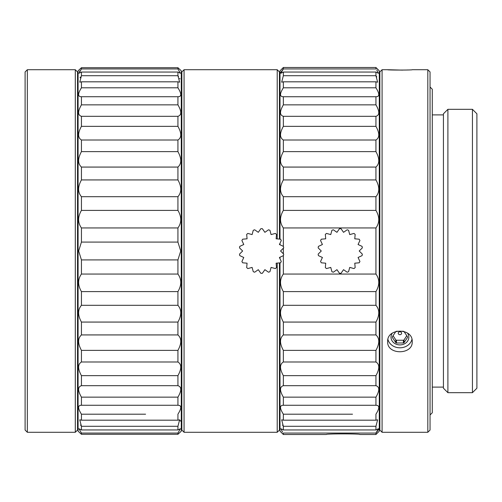 <?xml version="1.0" encoding="UTF-8"?>
<svg xmlns="http://www.w3.org/2000/svg" width="502" height="502" viewBox="0 0 502 502"><rect width="100%" height="100%" fill="white"/><g stroke="black" fill="none" stroke-linecap="round" stroke-linejoin="round"><path stroke-width="0.75" d="M320.552 261.492L322.422 257.488L318.419 255.618A22.314 22.314 0 0 1 318.155 254.125L321.28 251L318.155 247.875A22.314 22.314 0 0 1 318.419 246.382L322.422 244.512L320.552 240.508A22.314 22.314 0 0 1 321.311 239.197L325.716 238.808L325.334 234.403A22.314 22.314 0 0 1 326.488 233.43L330.762 234.578L331.904 230.305A22.314 22.314 0 0 1 333.328 229.79L336.949 232.326L339.49 228.699A22.314 22.314 0 0 1 341.002 228.699L343.537 232.326L347.158 229.79A22.314 22.314 0 0 1 348.583 230.305L349.725 234.578L353.998 233.43A22.314 22.314 0 0 1 355.159 234.403L354.77 238.808L359.175 239.197A22.314 22.314 0 0 1 359.934 240.508L358.064 244.512L362.074 246.382A22.314 22.314 0 0 1 362.337 247.875L359.206 251L362.337 254.125A22.314 22.314 0 0 1 362.074 255.618L358.064 257.488L359.934 261.492A22.314 22.314 0 0 1 359.175 262.803L354.77 263.192L355.159 267.597A22.314 22.314 0 0 1 353.998 268.57L349.725 267.422L348.583 271.695A22.314 22.314 0 0 1 347.158 272.209L343.537 269.674L341.002 273.301A22.314 22.314 0 0 1 339.49 273.301L336.949 269.674L333.328 272.209A22.314 22.314 0 0 1 331.904 271.695L330.762 267.422L326.488 268.57A22.314 22.314 0 0 1 325.334 267.597L325.716 263.192L321.311 262.803A22.314 22.314 0 0 1 320.552 261.492M241.908 261.492L243.777 257.488L239.768 255.618A22.314 22.314 0 0 1 239.504 254.125L242.635 251L239.504 247.875A22.314 22.314 0 0 1 239.768 246.382L243.777 244.512L241.908 240.508A22.314 22.314 0 0 1 242.667 239.197L247.072 238.808L246.683 234.403A22.314 22.314 0 0 1 247.844 233.43L252.117 234.578L253.259 230.305A22.314 22.314 0 0 1 254.683 229.79L258.304 232.326L260.839 228.699A22.314 22.314 0 0 1 262.358 228.699L264.893 232.326L268.514 229.79A22.314 22.314 0 0 1 269.938 230.305L271.08 234.578L275.353 233.43A22.314 22.314 0 0 1 276.508 234.403L276.125 238.808L280.53 239.197A22.314 22.314 0 0 1 281.289 240.508L279.419 244.512L283.423 246.382A22.314 22.314 0 0 1 283.686 247.875L280.562 251L283.686 254.125A22.314 22.314 0 0 1 283.423 255.618L279.419 257.488L281.289 261.492A22.314 22.314 0 0 1 280.53 262.803L276.125 263.192L276.508 267.597A22.314 22.314 0 0 1 275.353 268.57L271.08 267.422L269.938 271.695A22.314 22.314 0 0 1 268.514 272.209L264.893 269.674L262.358 273.301A22.314 22.314 0 0 1 260.839 273.301L258.304 269.674L254.683 272.209A22.314 22.314 0 0 1 253.259 271.695L252.117 267.422L247.844 268.57A22.314 22.314 0 0 1 246.683 267.597L247.072 263.192L242.667 262.803A22.314 22.314 0 0 1 241.908 261.492M392.326 336.811A7.612 6.589 180 0 0 392.319 337.124A7.612 6.589 180 0 0 392.326 337.438L395.814 342.671A7.612 6.589 180 0 0 396.122 342.828A7.612 6.589 180 0 0 396.436 342.979L403.413 342.979A7.612 6.589 180 0 0 404.041 342.671L407.53 337.438A7.612 6.589 180 0 0 407.536 337.124A7.612 6.589 180 0 0 407.53 336.811L404.041 331.577A7.612 6.589 180 0 0 403.733 331.414A7.612 6.589 180 0 0 403.413 331.27L396.436 331.27A7.612 6.589 180 0 0 395.814 331.577L392.326 336.811L392.326 337.438M395.814 342.671L395.814 339.936L393.066 335.7M399.084 334.495A1.682 1.456 0 0 1 400.765 331.966A1.682 1.456 0 0 1 399.084 334.495M395.814 339.936A7.612 6.589 180 0 0 396.122 340.099A7.612 6.589 180 0 0 396.436 340.249L396.436 342.979M406.789 335.7L404.041 339.936L404.041 342.671M396.436 340.249L403.413 340.249A7.612 6.589 180 0 0 404.041 339.936M407.53 336.811L407.53 337.438M403.413 340.249L403.413 342.979M476.9 388.215L476.9 113.785L472.438 109.323L472.438 392.677L476.9 388.215M472.438 392.677L447.897 392.677L447.897 109.323L472.438 109.323M447.897 109.323L443.435 113.785L443.435 388.215L447.897 392.677M443.435 387.098L432.278 387.098M432.278 114.902L443.435 114.902M430.045 414.985L432.278 412.757L432.278 89.243L430.045 87.015M430.045 430.045L430.045 71.955L427.817 69.722L427.817 432.278L430.045 430.045M427.817 69.722L412.198 69.722C413.02 70.173 386.728 70.167 387.657 69.722L382.078 69.722L382.078 432.278L427.817 432.278M412.198 341.636C413.115 354.964 386.948 355.253 387.657 341.636C386.879 327.687 413.033 327.75 412.198 341.636M407.957 69.96L406.432 70.023M402.566 70.117L387.657 69.722M382.078 432.278L379.845 430.045L379.845 71.955L382.078 69.722M379.286 411.64L379.845 412.198M379.845 89.802L379.286 90.36M392.269 333.209A8.923 7.731 180 0 0 391.002 337.175A8.923 7.731 180 0 0 399.925 344.905A8.923 7.731 180 0 0 408.854 337.175A8.923 7.731 180 0 0 407.586 333.215M411.929 339.402A12.274 10.63 0 0 1 399.925 347.804A12.274 10.63 0 0 1 387.927 339.402M283.354 434.506L326.3 434.506C325.227 433.678 360.8 433.678 359.765 434.506L375.942 434.506L375.942 433.057L283.354 433.057L283.354 434.506L280.003 431.162L280.003 262.853M280.003 239.147L280.003 70.838L283.354 67.494L283.354 68.943L282.369 70.129M281.735 70.939L281.22 71.66M280.85 72.25L280.637 72.702M282.519 425.094L283.354 426.286L281.66 419.81L283.354 420.187L283.354 414.194C279.595 408.214 279.595 405.246 283.354 405.277L283.354 397.138C279.595 390.663 279.595 386.841 283.354 385.68L283.354 375.647C279.595 368.863 279.595 364.308 283.354 361.992L283.354 350.365C279.595 343.481 279.595 338.335 283.354 334.928L283.354 322.064C279.595 315.294 279.595 309.709 283.354 305.31L283.354 291.606C279.595 285.149 279.595 279.3 283.354 274.048L375.942 274.048C379.7 279.3 379.7 285.155 375.942 291.606L375.942 305.31C379.7 309.715 379.7 315.3 375.942 322.064L375.942 334.928C379.7 338.342 379.7 343.487 375.942 350.365L375.942 361.992C379.7 364.314 379.7 368.863 375.942 375.647L375.942 385.68C379.7 386.841 379.7 390.663 375.942 397.138L375.942 405.277L376.299 405.265M282.494 432.027L280.838 428.721L283.354 429.957L283.354 426.286L375.942 426.286L375.942 429.957L378.452 428.721L375.942 433.057L377.542 431.08M376.801 69.973L378.452 73.279L375.942 72.043L375.942 75.714L377.629 82.19L375.942 81.813L375.942 87.806C379.7 93.786 379.7 96.754 375.942 96.723L375.942 104.862C379.7 111.337 379.7 115.159 375.942 116.32L375.942 126.353C379.7 133.137 379.7 137.692 375.942 140.008L375.942 151.635C379.7 158.519 379.7 163.665 375.942 167.072L375.942 179.936C379.7 186.706 379.7 192.291 375.942 196.69L375.942 210.394C379.7 216.851 379.7 222.7 375.942 227.952L283.354 227.952C279.595 222.7 279.595 216.845 283.354 210.394L283.354 196.69C279.595 192.285 279.595 186.706 283.354 179.936L283.354 167.072C279.595 163.658 279.595 158.513 283.354 151.635L283.354 140.008C279.595 137.686 279.595 133.137 283.354 126.353L283.354 116.32C279.595 115.159 279.595 111.337 283.354 104.862L283.354 96.723C279.595 96.754 279.595 93.786 283.354 87.806L283.354 81.813L281.66 82.19L283.354 75.714L283.354 72.043L280.838 73.279L283.354 68.943L375.942 68.943L375.942 67.494L379.286 70.838L379.286 431.162L375.942 434.506M375.942 67.494L283.354 67.494M282.996 405.265L375.942 405.277C379.7 405.246 379.7 408.214 375.942 414.194L375.942 420.187L377.629 419.81L375.942 426.286M376.299 96.735L282.996 96.735M375.942 227.952L375.942 274.048M283.354 227.952L283.354 246.35M283.354 248.214L283.354 253.786M283.354 255.65L283.354 274.048M280.003 243.257L280.003 244.788M280.003 257.212L280.003 258.743M283.354 72.043L375.942 72.043M283.354 75.714L375.942 75.714L376.795 76.931M283.354 81.813L375.942 81.813M283.354 87.806L375.942 87.806L376.287 88.346M283.354 104.862L375.942 104.862M283.354 116.32L375.942 116.32M283.354 126.353L375.942 126.353M283.354 140.008L375.942 140.008M283.354 151.635L375.942 151.635M283.354 167.072L375.942 167.072M283.354 179.936L375.942 179.936M283.354 196.69L375.942 196.69M283.354 210.394L375.942 210.394M283.354 291.606L375.942 291.606M283.354 305.31L375.942 305.31M283.354 322.064L375.942 322.064M283.354 334.928L375.942 334.928M283.354 350.365L375.942 350.365M283.354 361.992L375.942 361.992M283.354 375.647L375.942 375.647M283.354 385.68L375.942 385.68M283.354 397.138L375.942 397.138M283.354 414.194L352.517 414.194M283.354 420.187L375.942 420.187M283.354 429.957L375.942 429.957M378.075 430.339L378.439 429.75M378.659 429.298L378.734 428.978M333.554 414.194L317.377 414.194M280.003 423.914L279.445 423.914M279.445 78.086L280.003 78.086M277.217 263.092L277.217 432.278L279.445 430.045L279.445 262.897M279.445 239.103L279.445 71.955L277.217 69.722L277.217 238.908M277.217 432.278L184.065 432.278L181.837 430.045L181.837 71.955L184.065 69.722L277.217 69.722M184.065 432.278L184.065 69.722M178.266 96.735L177.934 96.723C181.693 96.754 181.693 93.786 177.934 87.806L177.934 81.813L179.622 82.19L177.934 75.714L177.934 72.043L180.444 73.279L177.934 68.943L177.934 67.707L181.278 70.838L181.278 431.162L177.934 434.293L177.934 433.057L180.444 428.721L177.934 429.957L177.934 426.286L179.622 419.81L177.934 420.187L177.934 414.194C181.693 408.214 181.693 405.246 177.934 405.277L177.934 397.138C181.693 390.663 181.693 386.841 177.934 385.68L177.934 375.647C181.693 368.863 181.693 364.308 177.934 361.992L177.934 350.365C181.693 343.481 181.693 338.335 177.934 334.928L177.934 322.064C181.693 315.294 181.693 309.709 177.934 305.31L177.934 291.606C181.693 285.149 181.693 279.3 177.934 274.048L177.934 259.917L180.72 251L177.934 242.083L177.934 227.952C181.693 222.7 181.693 216.845 177.934 210.394L177.934 196.69C181.693 192.285 181.693 186.7 177.934 179.936L177.934 167.072C181.693 163.658 181.693 158.513 177.934 151.635L177.934 140.008C181.693 137.686 181.693 133.137 177.934 126.353L177.934 116.32C181.693 115.159 181.693 111.337 177.934 104.862L177.934 96.723L81.437 96.723C77.678 96.754 77.678 93.786 81.437 87.806L81.437 81.813L79.749 82.19L81.437 75.714L81.437 72.043L78.927 73.279L81.437 68.943L81.437 67.707L78.086 70.838L78.086 431.162L81.437 434.293L81.437 433.057L78.927 428.721L81.437 429.957L81.437 426.286L79.749 419.81L81.437 420.187L81.437 414.194C77.678 408.214 77.678 405.246 81.437 405.277L81.437 397.138C77.678 390.663 77.678 386.841 81.437 385.68L81.437 375.647C77.678 368.863 77.678 364.308 81.437 361.992L81.437 350.365C77.678 343.481 77.678 338.335 81.437 334.928L81.437 322.064C77.678 315.294 77.678 309.709 81.437 305.31L81.437 291.606C77.678 285.149 77.678 279.3 81.437 274.048L81.437 259.917L78.645 251L81.437 242.083L81.437 227.952C77.678 222.7 77.678 216.845 81.437 210.394L81.437 196.69C77.678 192.285 77.678 186.706 81.437 179.936L81.437 167.072C77.678 163.658 77.678 158.513 81.437 151.635L81.437 140.008C77.678 137.686 77.678 133.137 81.437 126.353L81.437 116.32C77.678 115.159 77.678 111.337 81.437 104.862L81.437 96.723L81.079 96.735M81.079 405.265L178.285 405.265M180.143 432.253L177.934 434.293L81.437 434.293M78.645 431.72L78.983 432.027M177.934 433.057L81.437 433.057M177.934 429.957L81.437 429.957M81.437 426.286L177.934 426.286L81.437 426.286L80.565 425.037M177.934 420.187L81.437 420.187M145.58 414.194L81.437 414.194M177.934 397.138L81.437 397.138M177.934 385.68L81.437 385.68M177.934 375.647L81.437 375.647M177.934 361.992L81.437 361.992M177.934 350.365L81.437 350.365M177.934 334.928L81.437 334.928M177.934 322.064L81.437 322.064M177.934 305.31L81.437 305.31M177.934 291.606L81.437 291.606M177.934 274.048L81.437 274.048M177.934 259.917L81.437 259.917M177.934 242.083L81.437 242.083M177.934 227.952L81.437 227.952M177.934 210.394L81.437 210.394M177.934 196.69L81.437 196.69M177.934 179.936L81.437 179.936M177.934 167.072L81.437 167.072M177.934 151.635L81.437 151.635M177.934 140.008L81.437 140.008M177.934 126.353L81.437 126.353M177.934 116.32L81.437 116.32M177.934 104.862L81.437 104.862M178.536 88.779L177.934 87.806L81.437 87.806M177.934 81.813L81.437 81.813M178.524 76.555L177.934 75.714L81.437 75.714M177.934 72.043L81.437 72.043M177.934 68.943L81.437 68.943M81.437 67.707L177.934 67.707L81.437 67.707L80.402 68.667M180.72 70.28L180.143 69.747M79.473 69.521L79.009 69.954M79.511 71.366L79.893 70.845M80.54 77.001L80.031 77.797M180.689 421.203L179.622 419.81M180.613 406.695L180.475 406.338M180.005 405.76L179.609 405.516M179.572 96.503L180.023 96.227M180.463 95.681L180.689 94.947M179.992 91.577L179.628 90.774M179.986 78.939L179.66 78.337M181.837 86.733L181.278 87.015M181.278 414.985L181.837 415.267M78.086 422.797L77.534 422.797M77.534 79.203L78.086 79.203M77.534 430.045L77.534 71.955L75.3 69.722L75.3 432.278L77.534 430.045M75.3 69.722L27.334 69.722L27.334 432.278L75.3 432.278M27.334 432.278L25.1 430.045L25.1 71.955L27.334 69.722"/></g></svg>
